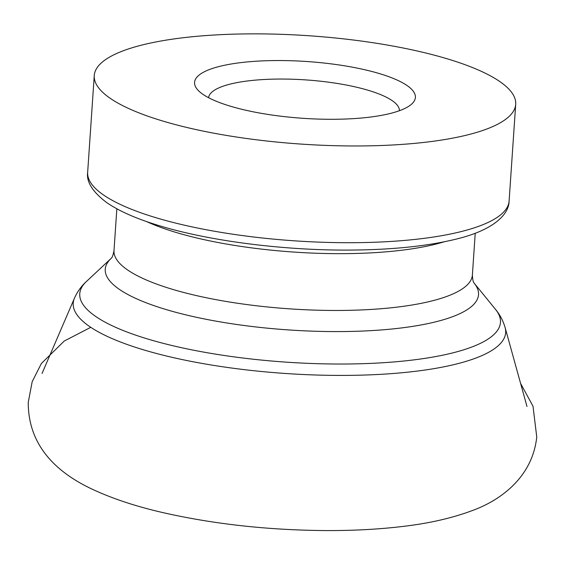 <?xml version="1.0" encoding="UTF-8"?>
<svg xmlns="http://www.w3.org/2000/svg" width="565" height="565" viewBox="0 0 565 565"><rect width="100%" height="100%" fill="white"/><g stroke="black" fill="none" stroke-linecap="round" stroke-linejoin="round"><path stroke-width="0.85" d="M382.936 74.679A110.676 28.462 3.9 0 0 250.161 61.67A110.676 28.462 3.9 0 0 198.025 90.216A110.676 28.462 3.9 0 0 303.045 118.311A110.676 28.462 3.9 0 0 410.903 104.723A110.676 28.462 3.9 0 0 382.936 74.679M453.759 60.836A211.211 54.311 -176.1 0 1 515.704 104.278A211.211 54.311 -176.1 0 1 384.087 145.396A211.211 54.311 -176.1 0 1 156.201 118.996A211.211 54.311 -176.1 0 1 94.256 75.548A211.211 54.311 -176.1 0 1 225.873 34.43A211.211 54.311 -176.1 0 1 453.759 60.836M399.406 110.719A95.626 24.592 3.9 0 0 371.346 91.262A95.626 24.592 3.9 0 0 268.559 79.291A95.626 24.592 3.9 0 0 208.605 97.71M526.99 406.503L505.124 327.566A216.727 55.73 -176.1 0 1 379.567 374.397A216.727 55.73 -176.1 0 1 136.772 347.736A216.727 55.73 -176.1 0 1 74.432 298.207L42.05 373.444M444.041 241.841A179.606 46.182 -176.1 0 1 170.552 230.732A179.606 46.182 -176.1 0 1 146.589 221.565M116.849 208.803L114.003 250.585A179.606 46.182 3.9 0 0 166.675 287.529A179.606 46.182 3.9 0 0 360.463 309.98A179.606 46.182 3.9 0 0 472.382 275.014C472.623 279.64 473.216 282.345 474.169 283.143A187.079 48.103 -176.1 0 1 381.749 329.911A187.079 48.103 -176.1 0 1 160.114 307.692A187.079 48.103 -176.1 0 1 111.136 258.389L86.417 281.504A210.844 54.219 3.9 0 0 141.582 337.1A210.844 54.219 3.9 0 0 391.439 362.137A210.844 54.219 3.9 0 0 495.519 309.394L474.141 283.107M149.605 215.738A211.211 54.311 3.9 0 0 377.491 242.138A211.211 54.311 3.9 0 0 509.107 201.02C509.023 214.707 493.111 230.322 455.687 239.228C427.988 246.001 393.833 249.61 353.217 250.048C283.8 250.874 204.911 240.605 153.602 223.91C133.651 217.539 117.937 210.378 106.474 202.425C92.526 191.818 86.254 181.775 87.66 172.29A211.211 54.311 3.9 0 0 149.605 215.738M475.229 233.239L472.382 275.014M86.417 281.504C81.452 285.989 77.454 291.554 74.432 298.207M505.124 327.566C503.034 320.567 499.827 314.507 495.519 309.394M114.003 250.585C113.134 255.133 112.181 257.732 111.128 258.396L111.157 258.367M94.256 75.548L87.66 172.29M515.704 104.278L509.107 201.02M90.774 327.319L64.233 341.048L41.379 363.507L32.205 381.629L28.25 402.315C28.088 451.845 65.243 477.524 97.392 491.543C116.093 499.799 137.655 506.756 162.091 512.42C212.991 524.045 267.372 530.09 325.235 530.57C352.179 530.697 377.371 529.398 400.804 526.672C427.754 523.663 451.456 518.345 471.902 510.718C499.75 500.745 532.456 477.7 536.75 436.957L533.014 406.249L520.605 383.444"/></g></svg>
